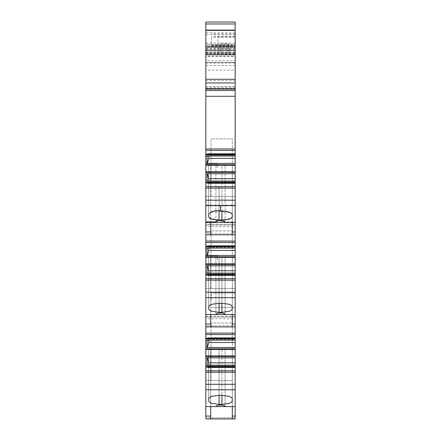 <?xml version="1.0" encoding="UTF-8"?>
<svg xmlns="http://www.w3.org/2000/svg" width="441" height="441" viewBox="0 0 441 441"><rect width="100%" height="100%" fill="white"/><g stroke="black" fill="none" stroke-linecap="round" stroke-linejoin="round"><path stroke-width="0.33" stroke-dasharray="2.21 1.65" d="M205.826 259.826L205.826 255.797L205.826 259.826M217.336 259.826L217.336 255.797L217.336 259.826M235.174 46.967L235.174 56.575L205.826 56.575L205.826 46.967L235.174 46.967L235.174 44.491L235.174 90.521L205.826 90.521L235.174 90.521L205.826 90.521L235.174 90.521L235.174 156.031L235.174 155.315L208.742 155.315L208.742 158.385L207.408 163.368L205.826 163.368L205.826 173.726L235.174 173.726L235.174 178.704L208.742 178.704L207.408 173.726L205.826 173.726L205.826 222.457L235.174 222.457L225.103 222.457L225.103 221.851C224.882 220.93 223.35 220.417 220.5 220.307L220.5 220.913C217.65 221.024 216.118 221.536 215.897 222.457L232.297 222.457L232.297 216.785L231.542 218.086L229.359 219.205L221.95 220.257L219.05 220.257L211.641 219.205L209.458 218.086L208.703 216.785L208.703 164.923L208.703 216.785M217.336 167.762L217.336 163.738L217.336 167.762M235.174 32.799L205.826 32.799L205.826 22.05L235.174 22.05L235.174 52.446L235.174 46.906L211.581 46.906M205.826 32.799L205.826 46.906M235.174 45.081L235.174 37.364L211.581 37.364L211.581 45.081L235.174 45.081L235.174 87.307L235.174 44.491L235.174 90.521L235.174 44.491L205.826 44.491L205.826 90.521L205.826 46.867M205.826 47.369L205.826 90.521L205.826 44.491L235.174 44.491L205.826 44.491L205.826 163.368L235.174 163.368L235.174 155.315L208.742 155.315L208.742 156.031M215.897 314.516L215.897 256.982L225.103 256.982L220.5 256.982L225.103 256.982L225.103 314.516L215.897 314.521L217.204 313.441L220.5 312.972L223.796 313.441L225.103 314.521L225.103 256.982L215.897 256.982L215.897 314.516L205.826 314.521L235.174 314.521L235.174 297.692L205.826 297.692L205.826 314.521L232.297 314.521L232.297 256.982L232.297 308.843L232.297 256.982L210.721 256.982L210.721 314.521L232.297 314.521L232.297 256.982L210.721 256.982L232.297 256.982L210.721 256.982L210.721 314.521L210.721 256.982L210.721 314.521L225.103 314.521M215.897 406.574L215.897 406.58C216.118 405.659 217.65 405.141 220.5 405.036L223.796 405.5L225.103 406.574L225.103 349.04L215.897 349.04L225.103 349.04L225.103 406.58L205.826 406.58L205.826 418.95L235.174 418.95L232.297 418.95L232.297 349.04L210.721 349.04L210.721 418.95L205.826 418.95L205.826 380.506L205.826 417.825L235.174 417.825L235.174 418.95L210.721 418.95L210.721 406.58L232.297 406.58L232.297 349.04L232.297 398.785L232.297 349.04L210.721 349.04L210.721 406.58L205.826 406.58L205.826 370.793L235.174 370.793L235.174 367.094L205.826 367.094L205.826 370.793L235.174 370.793L205.826 370.793L235.174 370.793L235.174 372.221L205.826 372.221M215.897 221.851L215.897 164.923L215.897 222.457L225.103 222.457L225.103 164.923L215.897 164.923L225.103 164.923L225.103 221.851M235.174 37.364L235.174 46.906M211.581 37.364L211.581 44.905M235.174 79.297L235.174 90.521L205.826 90.521L235.174 90.521L205.826 90.521L235.174 90.521L205.826 90.521L235.174 90.521L205.826 90.521L205.826 79.297L235.174 79.297L235.174 90.521L205.826 90.521L205.826 44.491L235.174 44.491L235.174 88.36L205.826 88.36M235.174 300.183L235.174 292.989L235.174 300.183C235.174 309.461 235.174 309.461 235.174 300.183C235.174 309.461 235.174 309.461 235.174 300.183M211.581 300.183L211.581 292.989L211.581 300.183M205.826 171.792L217.336 171.792L205.826 171.792L205.826 167.762L205.826 171.792L235.174 171.808L235.174 165.281L205.826 165.281M205.826 263.872L235.174 263.872L235.174 257.34L205.826 257.34L205.826 265.785L235.174 265.785L235.174 270.763L208.742 270.763L207.408 265.785L205.826 265.785L205.826 297.692M205.826 355.931L235.174 355.931L235.174 349.399L205.826 349.399L205.826 357.844L235.174 357.844L235.174 362.827L208.742 362.827L207.408 357.844L205.826 357.844L205.826 367.094M205.826 163.368L235.174 163.368L235.174 165.281M235.174 171.808L235.174 173.726L207.408 173.726M208.742 250.444L235.174 250.444L235.174 247.373L208.742 247.373L208.742 250.444L207.408 255.427L205.826 255.427L235.174 255.427L235.174 257.34M207.408 255.427L235.174 255.427L205.826 255.427L205.826 257.34M235.174 263.872L235.174 265.785L207.408 265.785M208.742 342.508L235.174 342.508L235.174 339.432L208.742 339.432L208.742 342.508L207.408 347.486L205.826 347.486L235.174 347.486L235.174 349.399M207.408 347.486L235.174 347.486L205.826 347.486L205.826 349.399M235.174 355.931L235.174 357.844L207.408 357.844M207.408 163.368L235.174 163.368M205.826 347.486L205.826 334.543L235.174 334.543L235.174 340.149L235.174 339.432L208.742 339.432L208.742 340.149M205.826 255.427L205.826 242.484L235.174 242.484L235.174 248.09L235.174 247.373L208.742 247.373L208.742 248.09M208.742 158.385L235.174 158.385M235.174 255.427L235.174 250.444M235.174 347.486L235.174 342.508M208.742 181.058L208.279 183.506L207.777 183.506L207.121 181.058L205.826 181.058L207.121 181.058L207.121 173.726M208.742 178.704L208.742 181.78L235.174 181.78L208.742 181.78L208.279 183.506L207.777 183.506L207.121 181.058L235.174 181.058L235.174 183.506L208.279 183.506L235.174 183.506L235.174 178.704M205.826 274.489L235.174 274.489L235.174 273.122L235.174 275.564L235.174 270.763M208.742 270.763L208.742 273.839L235.174 273.839L208.742 273.839L208.279 275.564L207.777 275.564L207.121 273.122L205.826 273.122L235.174 273.122L205.826 273.122M205.826 366.548L235.174 366.548L235.174 365.181L235.174 367.623L235.174 362.827M208.742 362.827L208.742 365.898L235.174 365.898L208.742 365.898L208.279 367.623L207.777 367.623L207.121 365.181L205.826 365.181L235.174 365.181L205.826 365.181M208.742 365.181L208.279 367.623L207.777 367.623L207.121 365.181L207.121 357.844M208.742 273.122L208.279 275.564L207.777 275.564L207.121 273.122L207.121 265.785M235.174 156.031L235.174 153.584L235.174 155.315L235.174 153.584L207.777 153.584L207.121 156.031L205.826 156.031L235.174 156.031L235.174 153.584L207.777 153.584L207.121 156.031L235.174 156.031L207.121 156.031L207.121 163.368M208.742 155.315L208.279 153.584L208.742 155.315M235.174 248.09L235.174 245.648L208.279 245.648L208.742 247.373L208.279 245.648L207.777 245.648L207.121 248.09L205.826 248.09L235.174 248.09L207.121 248.09L235.174 248.09L235.174 245.648L207.777 245.648L207.121 248.09L207.121 255.427M235.174 245.648L235.174 247.373L235.174 245.648L207.777 245.648L235.174 245.648M235.174 275.564L207.777 275.564L235.174 275.564M235.174 340.149L235.174 337.707L208.279 337.707L208.742 339.432L208.279 337.707L207.777 337.707L207.121 340.149L205.826 340.149L235.174 340.149L207.121 340.149L235.174 340.149L235.174 337.707L207.777 337.707L207.121 340.149L207.121 347.486M235.174 337.707L235.174 339.432L235.174 337.707L207.777 337.707L235.174 337.707M235.174 367.623L207.777 367.623L235.174 367.623M235.174 183.506L207.777 183.506L235.174 183.506M235.174 153.584L207.777 153.584L235.174 153.584M205.826 182.425L235.174 182.425L235.174 181.058L207.121 181.058M235.174 365.181L207.121 365.181M235.174 273.122L207.121 273.122M235.174 53.389L205.826 53.389L205.826 56.575L235.174 56.575L235.174 30.104L235.174 53.118L205.826 53.118L217.909 53.118L205.826 53.118L205.826 55.996L235.174 55.996L235.174 60.886L205.826 60.886L205.826 55.996M205.826 53.389L205.826 30.104L235.174 30.104M235.174 181.058L205.826 181.058M235.174 55.996L235.174 53.118L205.826 53.118L205.826 54.844L205.826 53.24L235.174 53.24M235.174 182.425L235.174 182.976L205.826 182.976M235.174 274.489L235.174 275.035L205.826 275.035M235.174 366.548L235.174 367.094M232.297 216.785L232.297 214.056L229.359 211.636L225.996 210.864L220.5 210.589L220.5 211.195L211.641 212.242L209.458 213.367L208.703 214.662M220.5 210.589L220.5 205.082L220.5 211.195L220.5 205.082L235.174 205.082L235.174 205.627L235.174 186.67L205.826 186.67L235.174 186.67L205.826 186.67L235.174 186.67L235.174 182.976M205.826 79.297L205.826 89.115L235.174 89.115M205.826 54.579L235.174 54.579L205.826 54.508M235.174 150.42L205.826 150.42M232.297 214.662L232.297 164.923L232.297 216.178L232.297 164.923L219.05 164.923L232.297 164.923L232.297 214.056L232.297 164.923L210.721 164.923L210.721 222.462L210.721 164.923L232.297 164.923L210.721 164.923L210.721 222.457L232.297 222.457L232.297 164.923L232.297 214.662L232.297 164.923L210.721 164.923L210.721 222.462L232.297 222.462L232.297 164.923L232.297 234.799M235.174 297.692L235.174 278.729L205.826 278.729L235.174 278.729L205.826 278.729L235.174 278.729L235.174 275.035M210.721 418.95L232.297 418.95L232.297 349.04L232.297 406.58L235.174 406.58L210.721 406.58L210.721 349.04L232.297 349.04L210.721 349.04L210.721 406.58L205.826 406.58M232.297 216.239L231.508 217.567L229.265 218.692L225.908 219.447L220.5 219.712L220.5 220.257L220.5 219.712L215.241 219.464L209.431 217.518L208.703 216.239M221.939 211.195L221.939 164.923L231.569 164.923L219.061 164.923L221.939 164.923L221.939 210.589M206.405 62.975L206.405 62.616L206.405 62.975L235.174 62.975L235.174 86.53L205.826 86.53L205.826 87.351M235.174 60.886L235.174 62.616L205.826 62.616L235.174 62.616L235.174 62.975M205.826 60.886L205.826 70.091L235.174 70.091M211.581 45.081L211.581 44.519M235.174 205.627L220.5 205.627L220.5 205.082L205.826 205.082L205.826 205.627L205.826 205.082M208.703 164.923L219.061 164.923L208.703 164.923L208.703 214.056L208.703 164.923L219.05 164.923L208.703 164.923M219.061 312.316L219.061 256.982L208.703 256.982L208.703 308.843L208.703 256.982L232.297 256.982L208.703 256.982L208.703 306.727L208.703 256.982L221.939 256.982L221.939 312.316L219.061 312.316L211.641 311.269L209.458 310.144L208.703 308.843M221.939 312.316L229.359 311.269L231.542 310.144L232.297 308.843L232.297 256.982L232.297 314.521L232.297 256.982L232.297 306.727L231.542 305.426L229.359 304.301L221.95 303.254L221.95 256.982L221.95 303.254L219.05 303.254L219.05 280.162M208.709 398.697L208.703 349.04L209.431 349.04L208.703 349.04L208.703 398.785L208.703 349.04L232.297 349.04L221.939 349.04L231.569 349.04L221.95 349.04L221.95 404.375L219.05 404.375L211.641 403.328L209.458 402.203L208.703 400.908M219.05 404.375L219.05 349.04L215.241 349.04L221.939 349.04L208.703 349.04M221.95 404.375L229.359 403.328L231.542 402.203L232.297 400.908L232.297 349.04L232.297 398.785L231.542 397.484L229.359 396.36L221.939 395.312L219.061 395.312L211.641 396.36L209.458 397.484L208.703 398.785M232.297 380.506L232.297 322.972L211.007 322.972L211.007 380.506L232.297 380.506L232.297 322.972L211.007 322.972L211.007 380.506L205.826 380.506L232.297 380.506M219.05 395.318L219.05 349.04L221.95 349.04L221.95 395.318M235.174 325.767L235.174 288.447L235.174 317.046L205.826 317.046L205.826 288.447L235.174 288.447L232.297 288.447L232.297 230.913L211.007 230.913L211.007 288.447L232.297 288.447L232.297 230.913L211.007 230.913L211.007 288.447L205.826 288.447L205.826 325.767L235.174 325.767L235.174 326.891L210.721 326.891M219.061 303.254L219.061 256.982L221.939 256.982L221.939 303.254M235.174 233.708L235.174 196.388L235.174 224.987L205.826 224.987L205.826 196.388L235.174 196.388L232.297 196.388L232.297 138.849L211.007 138.849L211.007 196.388L232.297 196.388L232.297 138.849L211.007 138.849L211.007 196.388L205.826 196.388L205.826 233.708L235.174 233.708L235.174 234.833L210.721 234.833M235.174 372.221L235.174 418.95L235.174 380.506L235.174 417.825L205.826 417.825M220.5 220.307L220.5 219.712L220.5 220.307M235.174 205.082L235.174 221.917L225.103 221.917M235.174 86.53L235.174 90.515L205.826 90.521L235.174 90.521M235.174 51.74L205.826 51.74L205.826 53.24M232.297 150.42L211.007 150.42L232.297 150.42M220.5 220.913L220.5 220.257M235.174 221.917L235.174 224.188L205.826 224.188L205.826 242.484M235.174 224.188L235.174 242.484M232.297 242.484L211.007 242.484L232.297 242.484M208.703 306.727L209.458 305.426L211.641 304.301L219.05 303.254L219.05 278.729M235.174 334.543L235.174 314.521M232.297 334.543L211.007 334.543L232.297 334.543M235.174 316.247L205.826 316.247L205.826 334.543M225.103 406.574L235.174 406.58M235.174 317.046L235.174 318.771L205.826 318.771L205.826 317.046L235.174 317.046M235.174 224.987L235.174 226.713L205.826 226.713L205.826 224.987L235.174 224.987M235.174 234.833L235.174 226.713M235.174 326.891L235.174 318.771M205.826 70.091L205.826 86.53M205.826 51.74L205.826 30.104M205.826 326.891L205.826 318.771M205.826 234.833L205.826 226.713M205.826 44.491L235.174 44.491L205.826 44.491M220.5 53.036L220.5 45.263L228.554 45.263L228.554 53.036L220.5 53.036L220.5 45.263M228.554 45.263L228.554 43.389L220.5 43.389M228.554 53.036L228.554 48.466L220.5 48.466M228.554 43.389L228.554 48.466M235.174 47.843L205.826 47.843M235.174 47.705L205.826 47.705L235.174 47.705M235.174 47.694L205.826 47.694M235.174 164.736L205.826 164.736M235.174 172.359L205.826 172.359M235.174 256.794L205.826 256.794M235.174 264.418L205.826 264.418M235.174 348.853L205.826 348.853M235.174 356.477L205.826 356.477M205.826 52.501L235.174 52.501M235.174 49.552L205.826 49.552M235.174 43.075L205.826 43.075M217.909 53.389L217.909 54.408L235.174 54.408M235.174 154.664L205.826 154.664M235.174 246.723L205.826 246.723M235.174 338.787L205.826 338.787M235.174 34.707L205.826 34.707M235.174 154.118L205.826 154.118M235.174 246.177L205.826 246.177M235.174 338.236L205.826 338.236M235.174 80.703L205.826 80.703M235.174 36.471L211.581 36.471M221.95 211.195L221.95 219.712M219.05 219.712L219.05 210.589M235.174 65.489L205.826 65.489M205.826 54.094L235.174 54.094M235.174 54.844L205.826 54.844L235.174 54.838M217.909 53.24L217.909 36.664L235.174 36.664M211.581 45.417L235.174 45.417M235.174 46.007L211.581 46.007M219.061 186.67L219.061 211.195M219.061 370.793L219.061 395.312M219.061 395.318L219.061 372.221M219.061 210.589L219.061 188.103M232.297 416.072L235.174 416.072M235.174 87.307L205.826 87.307M235.174 48.422L205.826 48.422M235.174 96.276L205.826 96.276M235.174 148.981L205.826 148.981M235.174 188.098L205.826 188.098M235.174 200.175L205.826 200.175M220.5 205.627L205.826 205.627M235.174 241.045L205.826 241.045M235.174 280.156L205.826 280.156M235.174 292.234L205.826 292.234M235.174 333.104L205.826 333.104M235.174 384.293L205.826 384.293M235.174 389.75L205.826 389.75M235.174 88.569L205.826 88.569L235.174 88.569M235.174 46.448L205.826 46.448M235.174 46.426L205.826 46.426M205.826 416.072L210.721 416.072M217.336 255.797L205.826 255.797L217.336 255.797M217.336 163.738L205.826 163.738L217.336 163.738M235.174 52.446L205.826 52.446M211.581 292.989L235.174 292.989L211.581 292.989M235.174 33.907L211.581 33.907M211.581 307.371L235.174 307.371L211.581 307.371M211.581 44.453L205.826 44.453M217.336 263.85L205.826 263.85L217.336 263.85"/><path stroke-width="0.66" d="M225.103 314.516L215.897 314.521L217.204 313.441L220.5 312.972C223.35 313.082 224.882 313.595 225.103 314.516L235.174 314.521L235.174 324.014L232.297 324.014L232.297 314.521L232.297 326.891L235.174 326.891L235.174 324.014M220.5 406.58L225.103 406.58C224.882 405.659 223.344 405.147 220.5 405.036L217.204 405.505L215.897 406.58L220.5 406.58M205.826 224.188L205.826 222.462L225.103 222.457L223.802 221.382L220.5 220.913L220.5 220.257L211.641 219.205L209.458 218.086L208.703 216.785L208.703 214.056L208.703 216.178M215.897 222.462L215.897 221.851C216.118 220.93 217.656 220.417 220.5 220.307L220.5 220.913M205.826 164.736L235.174 164.736L235.174 163.368L205.826 163.368L205.826 172.359L235.174 172.359L235.174 178.704L208.742 178.704L207.408 173.726L205.826 173.726L205.826 172.359M235.174 172.359L235.174 164.736M205.826 348.853L235.174 348.853L235.174 347.486L205.826 347.486L205.826 356.477L235.174 356.477L235.174 362.827L208.742 362.827L207.408 357.844L205.826 357.844L205.826 356.477M235.174 356.477L235.174 348.853M205.826 256.794L235.174 256.794L235.174 255.427L205.826 255.427L205.826 264.418L235.174 264.418L235.174 270.763L208.742 270.763L207.408 265.785L205.826 265.785L205.826 264.418M235.174 264.418L235.174 256.794M205.826 181.058L205.826 186.67L235.174 186.67L235.174 181.058L205.826 181.058L205.826 173.726L235.174 173.726L207.408 173.726M205.826 365.181L205.826 370.793L235.174 370.793L235.174 365.181L205.826 365.181L205.826 357.844L235.174 357.844L207.408 357.844M205.826 273.122L205.826 278.729L235.174 278.729L235.174 273.122L205.826 273.122L205.826 265.785L235.174 265.785L207.408 265.785M208.742 156.031L208.742 158.385L235.174 158.385L235.174 156.031L205.826 156.031L205.826 154.664L235.174 154.664L235.174 156.031M208.742 158.385L207.408 163.368M235.174 163.368L235.174 158.385M208.742 340.149L208.742 342.508L235.174 342.508L235.174 340.149L205.826 340.149L205.826 338.787L235.174 338.787L235.174 340.149M208.742 342.508L207.408 347.486M235.174 347.486L235.174 342.508M208.742 248.09L208.742 250.444L235.174 250.444L235.174 248.09L205.826 248.09L205.826 246.723L235.174 246.723L235.174 248.09M208.742 250.444L207.408 255.427M235.174 255.427L235.174 250.444M208.742 178.704L208.742 181.058M235.174 181.058L235.174 178.704M208.742 362.827L208.742 365.181M235.174 365.181L235.174 362.827M208.742 270.763L208.742 273.122M235.174 273.122L235.174 270.763M207.121 163.368L207.121 156.031L205.826 156.031L205.826 163.368M207.121 255.427L207.121 248.09L205.826 248.09L205.826 255.427M207.121 347.486L207.121 340.149L205.826 340.149L205.826 347.486M205.826 154.118L235.174 154.118L235.174 150.42L205.826 150.42L205.826 154.664M235.174 154.118L235.174 154.664M235.174 82.958L205.826 82.958L205.826 89.115L235.174 89.115L235.174 79.297L205.826 79.297L205.826 22.05L235.174 22.05L235.174 23.968L205.826 23.968M205.826 338.236L235.174 338.236L235.174 334.543L205.826 334.543L205.826 338.787M235.174 338.236L235.174 338.787M205.826 246.177L235.174 246.177L235.174 242.484L205.826 242.484L205.826 246.723M235.174 246.177L235.174 246.723M205.826 82.958L205.826 79.297M210.721 418.95L205.826 418.95L210.721 418.95L210.721 406.58L210.721 418.95L232.297 418.95L232.297 406.58L232.297 418.95L235.174 418.95L235.174 406.58L225.103 406.58M208.709 398.697L208.709 400.996L209.53 402.269L211.735 403.361L219.05 404.38L221.95 404.38L229.359 403.328L231.542 402.209L232.297 400.908L232.297 398.785L231.542 397.49L229.359 396.365L221.939 395.318L219.061 395.318L211.641 396.365L209.458 397.49L208.703 398.785L208.703 400.411L208.703 398.785M210.721 326.891L205.826 326.891L210.721 326.891L210.721 314.521L210.721 326.891L232.297 326.891L232.297 324.014M208.703 308.843L209.458 310.144L211.641 311.269L219.061 312.316L221.939 312.316L229.359 311.269L231.542 310.144L232.297 308.843L232.297 306.721L231.542 305.426L229.359 304.301L221.95 303.254L219.05 303.254L211.641 304.301L209.458 305.426L208.703 306.727L208.703 308.843L208.703 306.727M220.5 220.257L229.359 219.205L231.542 218.086L232.297 216.785L232.297 214.662L232.297 216.785L232.297 214.662L231.542 213.367L229.359 212.242L220.5 211.195L220.5 205.627L205.826 205.627L205.826 188.103L235.174 188.103L235.174 186.67L205.826 186.67L205.826 188.103M210.721 234.833L205.826 234.833L210.721 234.833L210.721 222.462L210.721 234.833L232.297 234.799M235.174 241.045L235.174 242.484L205.826 242.484L211.007 242.484L205.826 242.484L205.826 241.045L235.174 241.045L235.174 234.833L232.297 234.833L232.297 222.457L235.174 222.462L235.174 188.103M235.174 79.297L235.174 30.104L205.826 30.104M232.297 400.908L232.297 398.785M208.709 400.996L208.703 400.411M232.297 308.843L232.297 306.727M232.297 150.42L235.174 150.42L232.297 150.42M220.5 210.589L215.004 210.864L211.641 211.636L208.703 214.056M235.174 234.833L235.174 222.462L225.103 222.457M207.121 181.058L207.121 173.726M235.174 96.276L205.826 96.276L205.826 150.42L235.174 150.42L235.174 90.521L205.826 90.521L205.826 87.351M235.174 89.115L235.174 90.521M205.826 96.276L205.826 90.521M205.826 150.42L235.174 150.42M235.174 242.484L205.826 242.484M205.826 316.247L205.826 280.162L235.174 280.162L235.174 278.729L205.826 278.729L205.826 280.162M235.174 334.543L205.826 334.543L235.174 334.543L235.174 326.891M205.826 334.543L211.007 334.543L205.826 334.543L205.826 314.521L215.897 314.521M205.826 417.825L205.826 372.221L235.174 372.221L235.174 370.793L205.826 370.793L205.826 372.221M235.174 406.58L235.174 372.221M207.121 365.181L207.121 357.844M205.826 325.767L205.826 326.891M235.174 314.521L235.174 280.162M207.121 273.122L207.121 265.785M205.826 233.708L205.826 221.917L215.897 221.917M235.174 30.104L235.174 23.968M215.897 406.58L205.826 406.58M205.826 241.045L205.826 234.833M205.826 221.917L205.826 205.627M205.826 165.281L235.174 165.281M235.174 171.808L205.826 171.808M205.826 349.399L235.174 349.399M235.174 355.931L205.826 355.931M205.826 257.34L235.174 257.34M235.174 263.872L205.826 263.872M235.174 182.425L205.826 182.425M235.174 366.548L205.826 366.548M235.174 274.489L205.826 274.489M205.826 182.976L235.174 182.976M205.826 367.094L235.174 367.094M205.826 275.035L235.174 275.035M232.297 214.662L232.297 216.785M219.05 210.589L219.05 220.257M221.95 220.257L221.95 211.195M235.174 186.67L205.826 186.67M219.061 372.221L219.061 370.793M219.05 395.318L219.05 404.38M221.95 404.38L221.95 395.318M235.174 370.793L205.826 370.793M219.05 280.162L219.05 278.729M219.061 303.254L219.061 312.316M221.939 312.316L221.939 303.254M235.174 278.729L205.826 278.729M219.061 188.103L219.061 186.67M235.174 416.072L232.297 416.072M235.174 231.955L232.297 231.955M235.174 205.627L220.5 205.627M235.174 200.175L205.826 200.175M205.826 148.981L235.174 148.981M235.174 30.385L205.826 30.385M235.174 46.244L205.826 46.244M235.174 50.302L205.826 50.302M235.174 389.75L205.826 389.75M235.174 384.293L205.826 384.293M205.826 333.104L235.174 333.104M235.174 297.692L205.826 297.692M235.174 292.234L205.826 292.234M210.721 416.072L205.826 416.072M210.721 324.014L205.826 324.014M210.721 231.955L205.826 231.955"/></g></svg>

